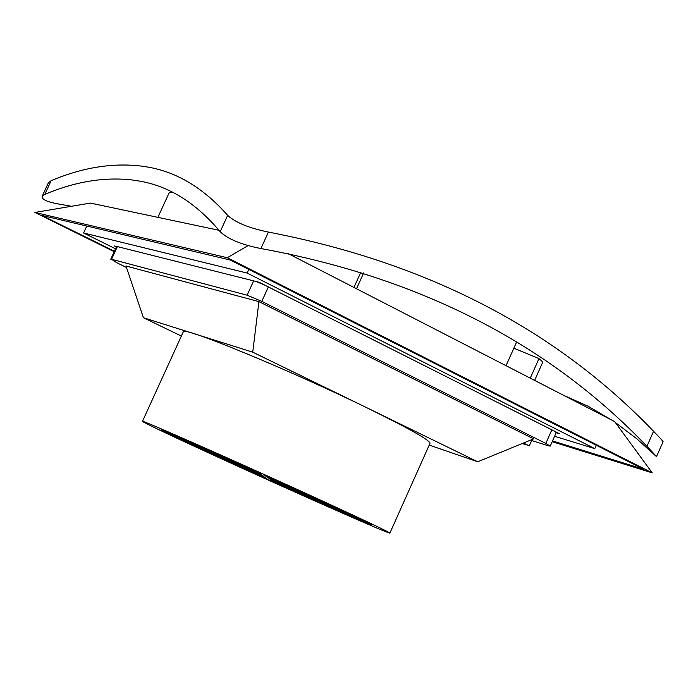 <?xml version="1.0" encoding="UTF-8"?>
<svg xmlns="http://www.w3.org/2000/svg" width="698" height="698" viewBox="0 0 698 698"><rect width="100%" height="100%" fill="white"/><g stroke="black" fill="none" stroke-linecap="round" stroke-linejoin="round"><path stroke-width="1.05" d="M114.219 251.681L34.9 212.445L90.478 203.083L219.032 230.305M287.96 253.487L614.676 421.592L652.229 472.86L552.188 441.694M248.052 245.626L227.295 257.736L652.229 472.86M34.9 212.445L227.295 257.736M172.45 192.203L169.352 192.369L157.896 217.357M530.279 378.168L538.987 358.589L542.817 361.992L534.633 380.41M513.85 348.206L538.987 358.589M353.956 287.445L360.892 272.072M363.649 272.935L356.512 288.754M506.05 365.7L516.564 342.107M552.528 440.927L643.792 469.3L230.253 260.022L41.959 215.429L114.402 251.271M71.458 206.285L58.868 204.069C47.194 201.984 41.61 199.427 42.116 196.4L44.794 194.393C74.773 181.724 103.67 176.891 131.468 179.875L138.728 180.965C168.759 185.877 195.92 202.795 220.193 231.719C227.827 239.082 241.403 244.684 260.912 248.54C420.248 277.752 548.925 343.686 646.933 446.345L656.504 456.632L636.585 438.623L615.322 422.482M611.823 420.126L588.091 406.227L563.818 395.426M44.794 194.393L51.12 180.703C82.155 167.59 112.081 162.695 140.909 166.028L145.297 166.665C175.495 171.15 202.944 187.387 227.661 215.368L220.193 231.719M51.12 180.703L48.432 182.728L42.116 196.4M656.504 456.632L663.1 441.651L660.884 438.972L653.564 431.277L646.933 446.345M260.912 248.54L268.407 232.076C427.019 262.623 555.399 329.02 653.564 431.277M268.407 232.076C249.003 228.089 235.427 222.522 227.661 215.368M596.275 445.254L594.783 448.631L554.587 436.285M115.528 248.811L83.577 232.984L86.779 226.039M83.577 232.984L247.127 273.058L248.785 269.402M247.127 273.058L594.783 448.631M556.166 432.708L559.316 433.667L551.848 429.82L258.993 282.219L117.369 246.586L114.402 245.984L116.383 246.97M126.478 267.482L116.514 262.579L111.54 259.272L247.118 295.202L261.802 301.379L545.819 443.422L550.225 446.118L548.401 445.795L531.675 440.525M116.583 246.534L110.764 259.202M264.568 285.037L256.122 281.503M550.225 446.118L556.236 432.568L554.482 431.233M181.367 336.061L143.43 317.747L125.98 265.99L258.923 301.623L533.604 438.876L477.729 461.771L429.218 445.088M257.1 281.861L256.646 281.634M219.818 457.766L268.18 479.753L219.818 457.766M178.601 438.353L161.046 429.802L177.807 436.808L169.806 433.772L185.511 441.66L178.505 438.562M171.978 434.043L258.792 472.502L171.978 434.043M263.87 474.649L355.552 516.782L263.87 474.649M358.606 519.748L351.155 516.328L362.498 520.769L350.536 514.662L371.266 524.721L358.728 519.469M273.206 482.021L356.041 518.658L273.25 481.917M524.416 444.155L522.087 443.596M522.523 443.413L524.338 444.321M532.146 439.478L529.293 445.9L522.75 443.326M523.491 443.021L529.293 445.9M258.923 301.623L252.737 352.167L477.729 461.771M143.43 317.747L252.737 352.167M212.035 454.477C287.375 489.089 391.011 534.982 389.885 533.098C388.908 531.946 367.602 521.781 325.975 502.604C246.839 466.159 137.995 418.058 142.453 421.374C144.922 423.267 168.113 434.304 212.035 454.477M224.241 458.132L231.911 462.163L220.638 456.771L224.241 458.132M203.554 448.631L213.187 453.892L197.874 446.476L203.554 448.631M182.667 439.042L188.294 441.625L181.21 438.929L194.69 445.717L175.093 436.163L182.667 439.042M236.282 464.091L260.86 474.954L236.439 463.734M198.729 446.423L192.596 444.085L203.912 449.791L186.488 441.319L198.729 446.423M219.469 455.942L215.368 454.389L222.522 458.01L209.26 451.623L219.469 455.942M234.79 463.524L265.572 477.746L234.79 463.524M216.083 455.262L266.584 478.523L216.083 455.262M197.604 447.095L267.578 479.29L197.604 447.095M250.652 470.784L265.066 477.345L250.652 470.784M233.298 463.455L267.09 478.915L233.298 463.455M243.253 467.66L220.402 457.164L243.253 467.66M270.737 480.067L304.825 495.144L270.763 479.997M271.697 480.826L324.561 504.2L271.723 480.756M272.63 481.568L344.097 513.178L272.665 481.498M294.879 490.572L268.966 478.671L294.879 490.572M271.915 481.001L334.351 508.702L271.915 481.001M270.955 480.25L314.719 499.681L270.955 480.25M307.312 496.191L300.951 492.762L311.631 497.857L307.312 496.191L307.53 495.72M327.074 505.273L321.795 502.839L328.296 505.369L320.626 501.452L334.403 508.118L327.179 505.038M346.644 514.26L341.418 511.852L351.085 515.639L340.511 510.238L357.21 518.396L346.731 514.068M331.629 507.359L339.682 510.5L330.538 505.832L345.807 513.257L331.629 507.359M311.91 498.302L316.901 500.23L310.767 497.089L323.017 502.988L311.91 498.302M297.348 491.619L271.391 479.7L297.505 491.279M298.151 491.427L266.706 476.882L298.203 491.305M317.852 500.126L265.641 476.045L317.904 499.995M337.762 508.921L264.551 475.181L337.823 508.79M201.05 447.392L259.944 473.392L201.12 447.244M221.816 456.928L261.069 474.265L221.877 456.789M263.286 475.975L236.901 463.856L263.286 475.975M184.961 440.002L259.368 472.947L184.961 440.002M300.986 492.046L265.1 475.617L300.986 492.046M205.875 449.608L260.511 473.829L205.875 449.608M289.967 487.396L266.174 476.464L289.967 487.396M226.606 459.127L261.628 474.692L226.606 459.127M293.614 489.42L267.229 477.301L293.614 489.42M389.885 533.098L430.012 443.317C429.898 440.237 409.316 428.624 368.274 408.452C290.246 370.184 180.433 325.059 183.26 331.908L142.453 421.374M317.494 500.126L317.224 500.745M534.86 379.904L536.038 381.134M652.168 452.67L652.429 452.077M111.54 259.272L117.369 246.586M247.118 295.202L253.697 280.727M261.802 301.379L268.39 286.878M545.819 443.422L551.848 429.82M138.797 180.974L131.468 179.875M656.059 456.03L647.552 446.982M169.806 433.772L170.042 433.249M362.498 520.769L362.733 520.237"/></g></svg>
